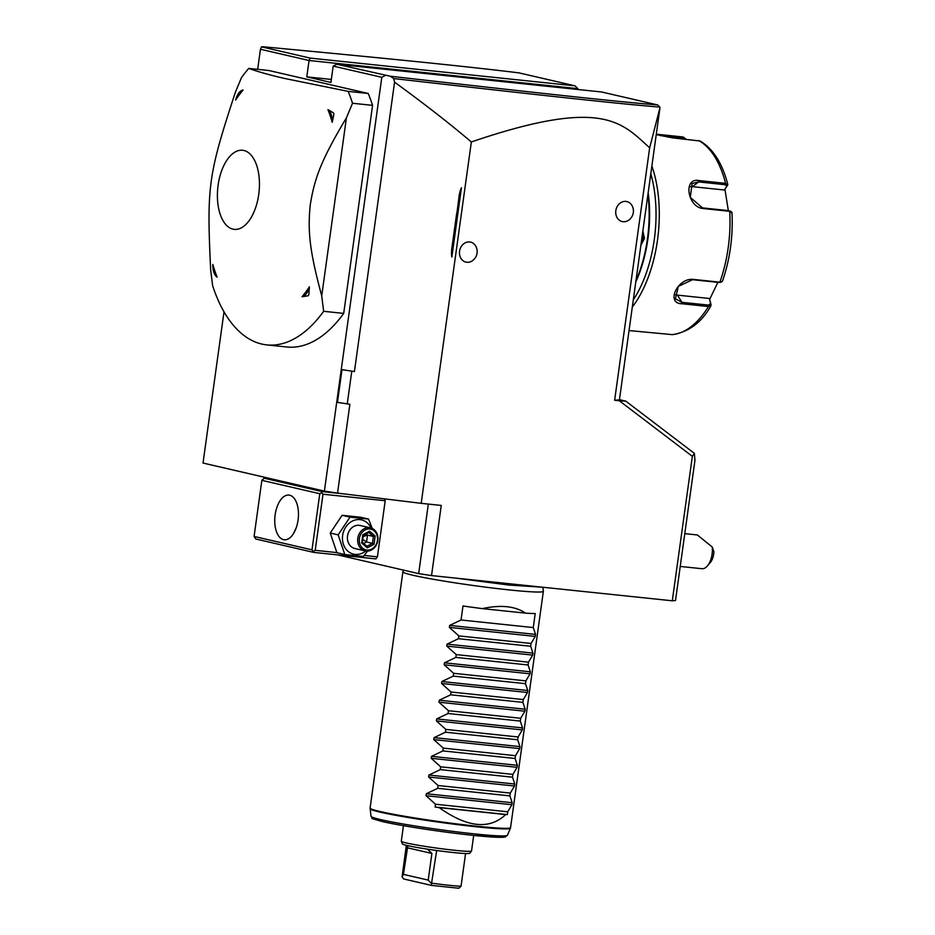 <?xml version="1.0" encoding="UTF-8"?>
<svg xmlns="http://www.w3.org/2000/svg" width="935" height="935" viewBox="0 0 935 935"><rect width="100%" height="100%" fill="white"/><g stroke="black" fill="none" stroke-linecap="round" stroke-linejoin="round"><path stroke-width="1.4" d="M390.316 76.226C539.67 93.243 618.093 101.775 657.656 104.942L601.579 91.981L336.729 64.234L390.316 76.226L393.705 78.552L394.57 82.175L354.423 371.546L341.988 369.652L354.423 371.546M649.661 147.8L614.634 400.274L619.426 399.853L659.981 107.63L649.661 147.8C621.728 122.684 603.356 96.959 471.345 141.956L421.194 503.334L337.547 493.107L349.877 404.271L337.442 402.377L341.988 369.652M337.547 493.107L324.387 491.109L381.807 77.313L385.337 75.466M347.236 403.955L351.782 371.218M471.345 141.956C449.419 123.362 423.835 103.434 394.57 82.175M451.839 256.985L455.287 232.196L454.106 232.055L451.57 250.288L451.839 256.985A18.91 16.105 103 0 1 451.734 250.323L451.57 250.288M455.345 231.728L457.94 213.028L456.759 212.888L454.165 231.588L455.345 231.728M458.01 212.561L461.446 187.771A18.91 16.105 103 0 0 459.517 194.223L456.993 212.455L458.01 212.561M459.517 194.223L461.446 187.771M459.354 194.176L456.993 212.455M692.344 456.338L694.343 453.335L694.962 460.254L675.502 600.527L672.3 600.796L692.344 456.338L619.332 400.764L625.76 401.127L619.449 399.677M672.3 600.796L431.526 575.574L418.67 573.622L337.699 554.899M421.194 503.334L441.262 505.438L431.526 575.574M614.634 400.274L619.332 400.764M459.564 251.211A10.262 8.742 -77 0 1 466.869 242.2A10.262 8.742 -77 0 1 476.102 246.793A11.267 11.267 0 0 1 472.97 260.339A10.262 8.742 -77 0 1 463.398 260.994A10.262 8.742 -77 0 1 459.564 251.211M615.826 210.655A10.262 8.742 -77 0 1 623.131 201.644A10.262 8.742 -77 0 1 632.364 206.238A11.267 11.267 0 0 1 629.232 219.783A10.262 8.742 -77 0 1 619.66 220.438A10.262 8.742 -77 0 1 615.826 210.655M428.324 504.082L418.67 573.622M364.183 555.46L377.413 556.839L375.882 558.896L313.681 552.386L255.758 538.992L254.075 536.445L311.998 549.838L313.681 552.386M377.413 556.839L385.197 500.739L384.565 498.858M456.035 578.146L508.862 585.053L542.861 587.238L543.364 591.247A70.908 3.88 -172.1 0 1 543.364 591.306A70.908 3.88 -172.1 0 1 491.658 587.905A70.908 3.88 -172.1 0 1 412.931 575.247A70.908 3.88 -172.1 0 1 402.892 571.811A70.908 3.88 -172.1 0 1 402.903 571.752L403.593 570.128M525.54 613.138L482.32 608.615C500.833 604.606 515.232 606.114 525.54 613.138A70.908 3.88 -172.1 0 0 535.217 613.535L533.277 627.56L535.545 634.409L535.264 636.396L531.068 643.467L530.683 646.26L532.95 653.109L532.669 655.096L528.474 662.179L528.088 664.972L530.355 671.809L530.075 673.796L525.879 680.879L525.493 683.672L527.761 690.521L527.48 692.496L523.284 699.579L522.887 702.372L525.166 709.221L524.886 711.208L520.69 718.279L520.292 721.072L522.56 727.921L522.291 729.908L518.095 736.979L517.698 739.772L519.965 746.621L519.696 748.608L515.501 755.69L515.103 758.484L517.371 765.321L517.102 767.308L512.894 774.39L512.509 777.184L514.776 784.033L514.507 786.008L510.3 793.09L509.914 795.884L512.181 802.733L511.912 804.719L507.705 811.79L507.319 814.595A70.908 3.88 -172.1 0 1 505.683 814.572L439.134 807.606C467.278 827.592 489.461 829.918 505.683 814.572M439.134 807.606A70.908 3.88 -172.1 0 1 435.091 807.022L435.476 804.229L426.021 795.72L426.302 793.733L437.685 788.31L509.914 795.884M514.507 786.008L428.616 777.008L438.071 785.517L437.685 788.31M428.616 777.008L428.896 775.033L440.28 769.61L512.509 777.184M517.102 767.308L431.21 758.308L440.666 766.817L440.28 769.61M431.21 758.308L431.491 756.333L442.874 750.91L515.103 758.484M519.696 748.608L433.805 739.608L443.26 748.117L442.874 750.91M433.805 739.608L434.085 737.621L445.469 732.21L517.698 739.772M522.291 729.908L436.4 720.908L445.855 729.417L445.469 732.21M436.4 720.908L436.68 718.921L448.064 713.51L520.292 721.072M524.886 711.208L438.994 702.208L448.449 710.717L448.064 713.51M438.994 702.208L439.275 700.221L450.658 694.798L522.887 702.372M527.48 692.496L441.589 683.497L451.044 692.005L450.658 694.798M441.589 683.497L441.869 681.521L453.253 676.098L525.493 683.672M530.075 673.796L444.183 664.797L453.639 673.305L453.253 676.098M444.183 664.797L444.464 662.822L455.848 657.399L528.088 664.972M532.669 655.096L446.778 646.097L456.233 654.605L455.848 657.399M446.778 646.097L447.059 644.11L458.442 638.698L530.683 646.26M535.264 636.396L449.373 627.397L458.84 635.905L458.442 638.698M449.373 627.397L449.653 625.41L461.037 619.999L533.277 627.56M482.32 608.615A70.908 3.88 -172.1 0 1 462.989 605.973L461.037 619.999M406.339 845.298L402.12 876.796L403.417 874.377L428.207 880.104L431.502 883.587L436.68 850.499A34.034 1.87 7.9 0 1 407.192 845.509A34.034 1.87 7.9 0 1 402.377 843.908L401.302 841.29A35.46 1.94 -172.1 0 0 406.316 842.949A35.46 1.94 7.9 0 0 445.142 849.202A35.46 1.94 7.9 0 0 471.509 851.037A35.46 1.94 7.9 0 0 471.532 850.979L473.694 835.422M401.302 841.29A35.46 1.94 -172.1 0 1 401.302 841.231L403.452 825.675M432.145 883.224A34.034 1.87 7.9 0 0 461.037 886.251L465.572 853.526A34.034 1.87 7.9 0 0 469.767 853.269L471.509 851.037M402.12 876.796L403.581 878.947L431.386 885.375L458.851 888.25L461.037 886.251M431.502 883.587L431.386 885.375M403.417 874.377L407.847 845.649M427.435 849.155L431.9 853.456L407.111 847.729M428.207 880.104L431.9 853.456M436.68 850.499A34.034 1.87 7.9 0 0 465.572 853.526M435.476 804.229L507.705 811.79M507.319 814.595L435.091 807.022M438.071 785.517L510.3 793.09M440.666 766.817L512.894 774.39M443.26 748.117L515.501 755.69M445.855 729.417L518.095 736.979M448.449 710.717L520.69 718.279M451.044 692.005L523.284 699.579M453.639 673.305L525.879 680.879M456.233 654.605L528.474 662.179M458.84 635.905L531.068 643.467M324.387 491.109L203.024 463.047L224.014 311.822M257.663 69.33L260.444 49.263L309.053 60.494L306.785 76.869L330.92 82.444L333.187 66.081L381.807 77.313M260.444 49.263L261.566 46.855L262.805 46.75C398.731 59.513 468.365 66.665 518.948 72.872L575.025 85.845L577.923 88.661L577.807 89.491M368.215 93.477L268.848 70.511L248.78 68.407A151.283 78.832 -84 0 0 241.499 77.582L235.398 92.191C208.154 175.196 206.647 186.007 210.691 270.192L212.619 285.631A151.283 78.832 96 0 0 261.812 344.057A151.283 78.832 -84 0 0 266.802 344.898A151.283 78.832 -84 0 0 323.65 311.297L321.722 295.857L346.417 117.845L352.518 103.247A151.283 78.832 -84 0 0 348.147 91.373L368.215 93.477A151.283 78.832 -84 0 1 372.574 105.351L352.518 103.247M266.802 344.898L286.87 347.002A151.283 78.832 -84 0 0 343.706 313.4L372.574 105.351M261.566 46.855L310.186 58.099L575.025 85.845M577.923 88.661L309.053 60.494L310.186 58.099M659.865 107.069L657.656 104.942M336.729 64.234L333.187 66.081M331.341 79.44L306.785 76.869M393.705 78.552C542.277 95.487 620.244 103.925 659.829 107.104M647.967 194.164A94.552 49.274 96 0 1 635.94 280.839M642.859 230.992L644.449 238.448L640.872 245.332M648.177 192.715A93.126 48.526 96 0 1 635.788 281.984M650.807 173.723A96.913 50.502 96 0 1 633.299 299.89M651.87 166.068A99.274 51.741 96 0 1 632.305 307.066M717.87 282.358L709.642 299.329L711.056 304.752L708.461 306.54L681.872 303.746C665.439 303.653 677.641 277.566 693.303 279.39L719.892 282.171L722.416 281.318C729.99 259.357 733.169 236.415 731.976 212.479L730.562 211.135M731.778 213.016L729.721 211.322L703.132 208.528C687.47 207.325 682.912 177.358 698.971 180.572L725.56 183.353L727.64 185.235L724.239 189.992L692.473 186.661A14.177 10.846 -127.5 0 0 689.738 186.731M728.33 210.609L724.929 189.174L727.804 184.487C722.369 163.298 713.136 148.805 700.105 141.021L672.207 137.819L656.241 134.605M629.045 330.558L672.464 334.648C688.931 331.925 701.753 322.306 710.927 305.792L710.565 303.735L708.52 305.102L681.931 302.321L675.421 298.849L678.319 286.355L692.543 279.705L719.132 282.487L721.481 282.078M730.749 212.128L729.101 210.691L702.512 207.897L690.275 197.343L692.145 183.505L698.644 181.928L725.221 184.721L726.881 186.159M656.3 134.184L683.204 137.001L686.208 139.28M709.642 299.329L710.565 303.735M709.186 298.452L677.431 295.121A14.177 10.075 -32 0 1 674.486 294.408M724.929 189.174L724.239 189.992M660.32 135.61L683.625 138.053L685.624 139.221M642.555 233.189L643.163 238.261L641.188 243.042M694.343 453.335L625.76 401.127M248.78 68.407C257.861 71.691 269.748 75.034 284.427 78.423L348.147 91.373M343.706 313.4L323.65 311.297M243.883 150.488A39.761 20.722 -84 0 0 218.124 185.13A39.761 20.722 -84 0 0 232.967 229.145A39.761 20.722 -84 0 0 258.726 194.503A39.761 20.722 -84 0 0 243.883 150.488M243.077 90.029L239.161 92.542A14.656 7.632 96 0 1 243.077 90.029A125.933 65.625 -84 0 0 235.655 99.998A14.656 7.632 96 0 1 239.161 92.542M217.107 277.134L214.723 274.329A14.656 7.632 -84 0 0 217.107 277.134A125.933 65.625 -84 0 1 212.841 264.453A14.656 7.632 -84 0 0 214.723 274.329M321.722 295.857C309.298 249.902 307.72 230.887 310.221 205.057C314.499 178.328 321.091 160.201 346.417 117.845M309.415 286.776L308.819 294.829L308.094 295.799L302.005 296.757A125.933 65.625 -84 0 0 309.415 286.776A14.656 7.632 -84 0 1 302.005 296.757M333.889 114.117L332.241 122.333A125.933 65.625 -84 0 0 327.963 109.652L333.468 112.878A16.549 8.625 96 0 1 333.889 114.117L333.468 112.878M308.094 295.799A16.549 8.625 -84 0 0 308.819 294.829M327.963 109.652A14.656 7.632 96 0 1 332.241 122.333M311.998 549.838L319.782 493.727L261.858 480.345L264.196 478.217L272.272 479.059M264.196 478.217L322.119 491.6L343.823 493.879M302.192 485.978A26.005 1.426 -172.1 0 1 301.175 485.744A26.005 1.426 -172.1 0 1 300.275 485.534M322.119 491.6L321.558 492.803L322.996 494.218L385.197 500.739M322.996 494.218L315.212 550.329L336.869 552.597M315.212 550.329L313.447 551.253M261.858 480.345L254.075 536.445M289.686 495.211A22.452 11.699 96 0 1 298.16 519.357A22.452 11.699 96 0 1 284.263 539.764A22.452 11.699 96 0 1 283.527 539.635A22.452 11.699 96 0 1 275.054 515.489A22.452 11.699 96 0 1 288.95 495.094A22.452 11.699 96 0 1 289.686 495.211M319.782 493.727L321.558 492.803M296.301 527.585L293.216 534.025M372.294 528.509L368.542 519.077L360.641 517.242L342.105 515.302L330.242 533.032L336.916 552.714L344.816 554.537L363.353 556.477L367.537 551.101M330.242 533.032L338.143 534.867L344.816 554.537M342.105 515.302L350.006 517.137L338.143 534.867M368.542 519.077L350.006 517.137M371.031 528.006A17.578 14.972 103 0 0 355.218 519.989A17.578 14.972 103 0 0 342.631 535.439A17.578 14.972 103 0 0 349.269 552.246A17.578 14.972 103 0 0 365.714 551.007M370.482 527.866L360.22 525.493A11.816 10.063 103 0 0 347.528 535.954A11.816 10.063 103 0 0 354.903 548.518L365.153 550.89A11.816 10.063 -77 0 1 357.789 538.326A11.816 10.063 103 0 1 370.482 527.866A11.816 10.063 103 0 1 377.845 540.43A11.816 10.063 -77 0 1 365.153 550.89M377.448 540.465A10.636 9.058 -77 0 1 366.964 550.037A10.636 9.058 -77 0 1 359.391 538.572A10.636 9.058 103 0 1 369.874 529A10.636 9.058 103 0 1 377.448 540.465M375.157 536.012L369.57 531.22L362.827 534.726L361.681 543.013L367.268 547.805L374.012 544.31L375.157 536.012L373.416 536.456L368.822 532.518M374.012 544.31L372.457 543.364L373.416 536.456L367.513 535.089L363.166 536.55M367.268 547.805L366.847 546.285L372.457 543.364L366.555 542.008L362.768 539.425M362.348 542.382L366.988 546.356L362.348 542.429M361.681 543.013L362.184 542.288L361.681 543.013M362.827 534.726L363.142 535.381L362.827 534.726M369.57 531.22L368.986 532.436L363.329 535.369L362.348 542.452M366.134 533.908L367.513 535.089L366.555 542.008L363.657 543.515M680.224 566.435L701.916 568.714A16.549 8.625 -84 0 0 707.503 565.839A16.549 8.625 -84 0 0 712.084 554.21A16.549 8.625 -84 0 0 712.236 546.998L713.884 551.697A11.816 6.159 96 0 1 710.413 562.379L707.503 565.839M684.782 533.64L697.358 534.96L712.236 546.998M455.287 232.196L454.27 232.09L451.734 250.323M457.94 213.028L456.923 212.923L454.328 231.623M371.043 816.348C374.105 819.2 366.59 817.108 382.286 821.538C400.168 825.769 444.978 832.547 474.805 835.539L502.925 837.292L505.204 836.989L507.425 835.271A68.851 3.775 -172.1 0 1 456.748 831.858A68.851 3.775 -172.1 0 1 380.802 819.633A68.851 3.775 -172.1 0 1 371.043 816.348L370.096 808.085A70.908 3.88 7.9 0 0 380.148 811.522A70.908 3.88 7.9 0 0 458.863 824.179A70.908 3.88 7.9 0 0 510.58 827.58L543.364 591.306M370.096 808.763A70.826 3.88 7.9 0 0 380.136 812.141A70.826 3.88 7.9 0 0 458.267 824.717A70.826 3.88 7.9 0 0 510.405 828.223L510.58 827.58M504.094 835.902A66.56 3.647 -172.1 0 1 461.668 834.078A66.56 3.647 -172.1 0 1 382.497 821.573M511.912 804.719L426.021 795.72M512.181 802.733L426.302 793.733M514.776 784.033L428.896 775.033M517.371 765.321L431.491 756.333M519.965 746.621L434.085 737.621M522.56 727.921L436.68 718.921M525.166 709.221L439.275 700.221M527.761 690.521L441.869 681.521M530.355 671.809L444.464 662.822M532.95 653.109L447.059 644.11M535.545 634.409L449.653 625.41M671.868 334.636A99.274 51.741 -84 0 0 708.461 306.54L708.52 305.102M719.132 282.487L719.892 282.171A99.274 51.741 -84 0 0 729.721 211.322L729.101 210.691M725.221 184.721L725.56 183.353A99.274 51.741 -84 0 0 698.796 140.601M681.872 303.746L681.931 302.321L677.431 295.121M693.303 279.39L692.543 279.705M703.132 208.528L702.512 207.897M698.971 180.572L698.644 181.928L692.473 186.661M683.204 137.001L683.625 138.053M644.449 238.448L643.163 238.261M402.892 571.811L370.096 808.085M507.425 835.271L510.405 828.223"/></g></svg>

